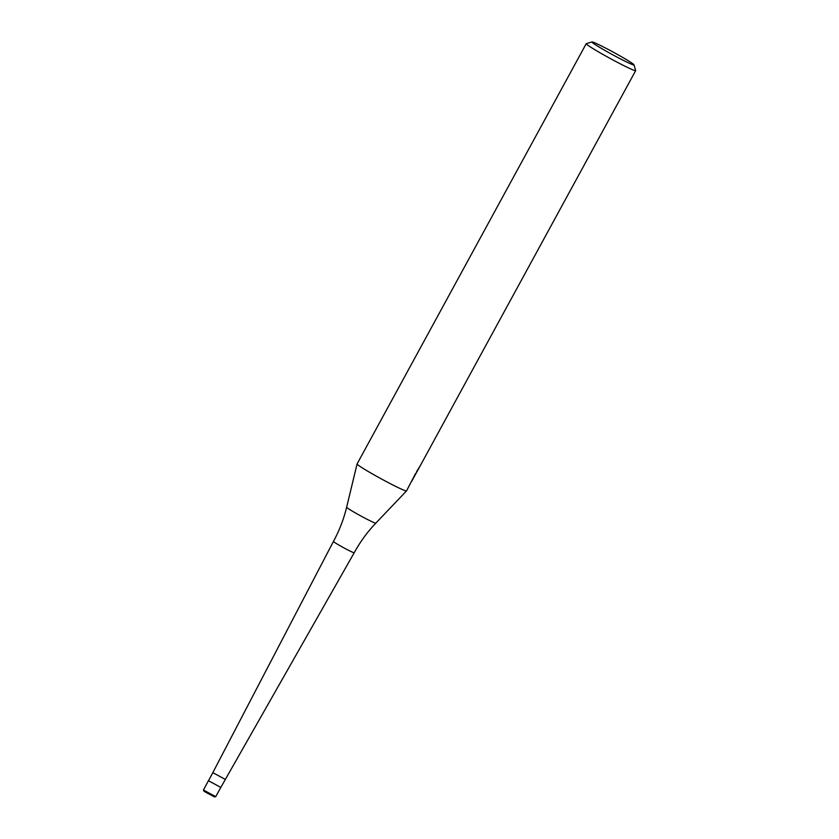 <?xml version="1.0" encoding="UTF-8"?>
<svg xmlns="http://www.w3.org/2000/svg" width="839" height="839" viewBox="0 0 839 839"><rect width="100%" height="100%" fill="white"/><g stroke="black" fill="none" stroke-linecap="round" stroke-linejoin="round"><path stroke-width="1.26" d="M225.156 779.326L212.823 772.656L333.44 541.438A11.819 0.64 -151.4 0 0 333.492 541.564A11.819 0.64 -151.4 0 0 344.21 548.035A11.819 0.64 -151.4 0 0 354.205 552.754L354.205 552.754C360.109 541.931 367.325 532.052 375.82 523.127A16.623 0.902 -151.4 0 1 361.682 516.425A16.623 0.902 -151.4 0 1 346.717 507.375A16.623 0.902 -151.4 0 1 346.643 507.217L357.078 463.967A28.159 1.521 -151.4 0 1 357.089 463.946L586.23 43.68A28.159 1.521 -151.4 0 1 586.304 43.628L592.019 41.95A23.932 1.29 -151.4 0 1 612.743 51.861A23.932 1.29 -151.4 0 1 633.875 64.645A23.932 1.29 -151.4 0 1 633.98 64.823A23.932 1.29 -151.4 0 1 614.326 55.657A23.932 1.29 -151.4 0 1 592.061 42.254A23.932 1.29 -151.4 0 1 592.019 41.95M215.738 796.599L220.814 787.422L208.481 780.752L212.823 772.656M415.651 473.353L406.527 490.899A28.159 1.521 -151.4 0 1 406.516 490.92A28.159 1.521 -151.4 0 1 382.563 479.562A28.159 1.521 -151.4 0 1 357.215 464.25A28.159 1.521 -151.4 0 1 357.078 463.967M633.98 64.823L635.668 70.539A28.159 1.521 -151.4 0 1 635.668 70.633A28.159 1.521 -151.4 0 1 611.883 59.391A28.159 1.521 -151.4 0 1 586.356 43.974A28.159 1.521 -151.4 0 1 586.23 43.68M415.945 473.511L411.645 481.408L419.93 466.264L416.595 471.612M354.205 552.754L220.814 787.422L208.45 780.679L203.437 790.013L215.77 796.672L214.375 796.861L205.041 791.89L203.405 789.939M214.784 796.882L203.72 790.957M375.82 523.127L406.516 490.92M417.34 471.067L635.668 70.633M346.643 507.217C343.738 519.194 339.334 530.605 333.44 541.438"/></g></svg>
